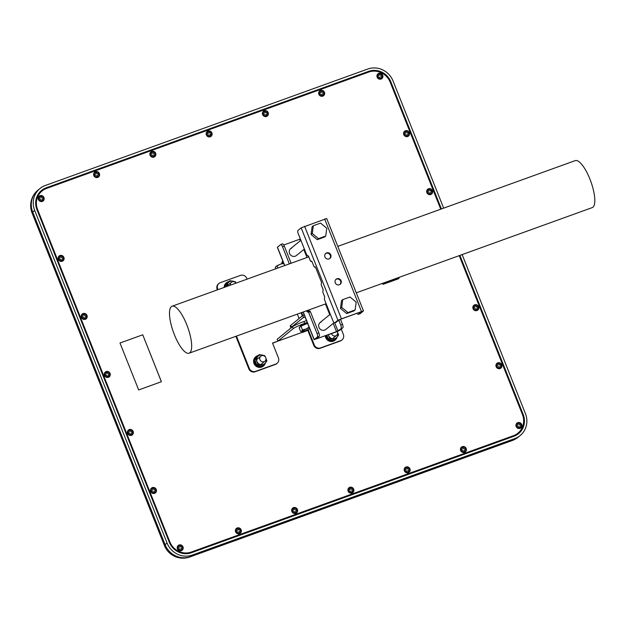 <?xml version="1.0" encoding="UTF-8"?>
<svg xmlns="http://www.w3.org/2000/svg" width="626" height="626" viewBox="0 0 626 626"><rect width="100%" height="100%" fill="white"/><g stroke="black" fill="none" stroke-linecap="round" stroke-linejoin="round"><path stroke-width="0.94" d="M399.13 277.357A1.002 0.947 -129.2 0 1 398.832 278.367L398.339 278.773A1.002 0.947 -129.2 0 1 398.073 278.922L383.597 284.149A1.002 0.947 -129.2 0 1 382.329 283.547L382.29 283.437M398.832 278.367A1.002 0.947 -129.2 0 1 398.566 278.515L384.09 283.742A1.002 0.947 -129.2 0 1 382.862 283.226M356.28 292.827L592.227 207.613A24.985 7.559 -109.9 0 0 589.911 179.075A24.985 7.559 -109.9 0 0 575.247 160.616L337.79 246.378M174.404 334.761A24.985 7.559 -109.9 0 0 189.068 353.22A24.985 7.559 -109.9 0 0 186.759 324.691A24.985 7.559 -109.9 0 0 172.095 306.224A24.985 7.559 -109.9 0 0 174.404 334.761M355.145 309.94L353.909 310.95L346.663 313.563L340.474 308.407L341.522 300.629L342.758 299.619L349.997 297.006L356.194 302.162L355.145 309.94L347.899 312.554L341.71 307.397L342.758 299.619M341.71 307.397L340.474 308.407M347.899 312.554L346.663 313.563M313.344 225.712L312.108 226.722L311.059 234.492L317.257 239.656L324.495 237.035L325.731 236.033L326.78 228.255L320.582 223.099L313.344 225.712L312.296 233.49L318.493 238.647L325.731 236.033M318.493 238.647L317.257 239.656M312.296 233.49L311.059 234.492M247.082 279.141L246.785 278.39A5 4.734 50.8 0 0 240.47 275.393L220.313 282.67A5 4.734 50.8 0 0 217.668 288.907L217.965 289.658M217.668 288.907L217.175 289.314A5 4.734 -129.2 0 1 218.497 283.821L218.99 283.414M236.456 336.107L249.289 368.362A5 4.734 50.8 0 0 255.604 371.359L275.761 364.082A5 4.734 50.8 0 0 278.406 357.845L272.521 343.064L277.897 341.123A1.995 0.603 70.1 0 1 277.842 341.154M217.175 289.314L217.394 289.861M235.877 336.318L248.796 368.761A5 4.734 -129.2 0 0 255.111 371.766L275.268 364.481A5 4.734 -129.2 0 0 276.59 363.737L277.083 363.338M302.413 332.281L302.984 332.062A1.995 0.603 70.1 0 1 302.929 332.093A1.995 0.603 70.1 0 1 302.859 332.101M307.241 322.437L304.643 323.376A9.993 1.009 158.3 0 0 293.211 328.627L277.897 341.123L302.984 332.062L304.314 330.974M306.505 320.59L303.907 321.529A9.993 1.009 -21.7 0 0 292.475 326.78L277.161 339.276L277.897 341.123L272.6 343.259M302.491 332.461L308.36 330.121L314.236 344.903A5 4.734 50.8 0 0 320.559 347.899L340.716 340.622A5 4.734 50.8 0 0 343.353 334.386L341.248 329.08M302.984 332.062L308.36 330.121M307.867 330.52L313.743 345.302A5 4.734 -129.2 0 0 320.066 348.306L340.223 341.021A5 4.734 -129.2 0 0 341.538 340.278L342.039 339.879M282.882 261.214A5 4.734 50.8 0 0 282.263 263.452M281.778 263.64A5 4.734 -129.2 0 1 282.795 261.011M291.027 327.969A14.993 1.51 -21.7 0 1 290.965 327.899A14.993 1.51 -21.7 0 1 291.458 327.21L303.07 317.734A1.995 0.603 -109.9 0 0 302.827 315.488L301.662 312.554M290.965 327.899L290.229 326.044A14.993 1.51 158.3 0 1 290.722 325.356L302.335 315.887L301.09 312.765M275.808 266.606A6.495 0.657 -21.7 0 1 275.823 266.59A6.495 0.657 -21.7 0 1 275.988 266.433A6.495 0.657 -21.7 0 1 280.284 264.25A6.495 0.657 -21.7 0 1 283.578 262.967M275.698 268.804L275.268 267.732L275.988 266.433L280.284 264.25L283.875 263.358M277.122 266.214L277.85 268.03M309.807 328.877A6.495 0.657 -21.7 0 1 309.103 329.182A6.495 0.657 -21.7 0 1 303.281 331.279A6.495 0.657 -21.7 0 1 301.677 331.569A6.495 0.657 -21.7 0 1 301.755 331.201L302.468 329.91L306.059 329.018L309.221 327.046M307.609 323.352L300.981 326.162L299.126 327.672L300.613 331.42L301.755 331.201A6.495 0.657 -21.7 0 1 306.059 329.018A6.495 0.657 -21.7 0 1 309.346 327.727M300.613 331.42L301.677 331.569M300.981 326.162L302.468 329.91M307.429 322.899A5.837 0.587 158.3 0 0 300.214 326.295L299.885 327.054M308.055 311.576L309.807 310.934L310.394 311.678L318.853 332.922A2.997 0.908 70.1 0 1 319.213 336.303L316.067 338.869L316.873 338.721L336.498 331.631L333.228 323.407M303.234 311.991L314.213 339.566L317.421 336.952A2.997 0.908 -109.9 0 0 317.061 333.572L308.602 312.327L308.015 311.584L307.468 312.022L306.67 310.746M291.943 247.865A4.499 4.265 50.8 0 0 289.885 254.125A4.499 4.265 50.8 0 0 296.442 255.51L304.369 249.046M291.45 248.272A4.499 4.265 50.8 0 0 290.519 248.749M321.357 321.78A4.499 4.265 50.8 0 0 319.291 328.04A4.499 4.265 50.8 0 0 325.856 329.425L334.096 322.695M320.864 322.179A4.499 4.265 50.8 0 0 319.925 322.664M340.45 319.221L342.508 324.385A2.997 0.908 70.1 0 1 342.868 327.758L336.498 331.631M283.781 245.009L300.363 238.991M284.619 265.58L277.349 247.317L280.659 244.563A2.997 0.908 -109.9 0 1 280.745 244.516L282.537 243.866A2.997 0.908 70.1 0 1 284.298 246.081L291.121 263.233M314.213 339.566L336.225 331.952L339.652 330.379L342.868 327.758M308.462 310.105L309.009 311.232M341.076 328.407A2.997 0.908 -109.9 0 0 340.716 325.027L338.83 320.301M289.329 263.882L282.506 246.73A2.997 0.908 -109.9 0 0 280.745 244.516M337.93 320.23L301.161 227.841L297.953 230.462A2.997 0.908 -109.9 0 0 298.312 233.834L306.771 255.087L308.493 256.128L310.332 260.745L312.053 261.785L313.892 266.41L315.614 267.451L321.498 282.232L321.248 284.885L323.086 289.502L322.828 292.154L324.667 296.779L324.417 299.431L332.875 320.676A2.997 0.908 -109.9 0 0 334.628 322.891A2.997 0.908 -109.9 0 0 334.714 322.844L341.084 318.97L360.709 311.889L361.515 311.732L358.369 314.307L360.161 313.657L363.471 310.903L337.93 320.23L334.714 322.844L337.923 330.974M335.865 279.462A3.247 3.075 -129.2 0 1 339.949 284.47M339.347 284.767A3.247 3.075 -129.2 0 1 336.099 279.251A3.247 3.075 -129.2 0 1 340.841 280.252A3.247 3.075 -129.2 0 1 339.347 284.767M325.575 253.6A3.247 3.075 -129.2 0 1 329.652 258.608M329.057 258.906A3.247 3.075 -129.2 0 1 325.81 253.381A3.247 3.075 -129.2 0 1 330.544 254.383A3.247 3.075 -129.2 0 1 329.057 258.906M301.161 227.841L326.702 218.513L363.471 310.903M310.919 261.48L311.717 261.191L310.919 261.48M357.039 313.211A2.997 0.908 -109.9 0 0 358.283 314.354A2.997 0.908 -109.9 0 0 358.369 314.307M337.61 332.351A5 4.734 50.8 0 0 337.578 332.265L337.61 332.351A5 4.734 50.8 0 1 336.96 337.156L338.564 335.106L337.61 332.351M328.407 334.777A5 4.734 50.8 0 0 336.96 337.156L334.081 340.254L331.201 339.824L328.54 339.206L326.882 335.325M328.329 334.808L329.605 338.337L335.145 339.386M329.605 338.337L328.54 339.206M334.949 339.55A5.493 5.211 50.8 0 0 336.702 337.484M335.317 339.276L334.926 339.597A5.493 5.211 -129.2 0 1 334.55 339.871M333.908 340.239A5.493 5.211 -129.2 0 1 326.154 335.591M326.569 335.442A5.493 5.211 50.8 0 0 328.4 338.924M328.83 339.284A5.493 5.211 50.8 0 0 333.564 340.192M337.109 336.976A5.994 5.681 -129.2 0 1 335.239 339.981L334.847 340.301A5.994 5.681 -129.2 0 1 325.27 335.912M335.239 339.981A5.994 5.681 -129.2 0 1 325.684 335.763M234.609 281.927A5 4.734 50.8 0 0 227.246 286.309M230.329 285.19A3.247 3.075 -129.2 0 1 236.01 283.14L235.353 281.747L229.812 280.698L226.393 284.986L227.058 286.372M229.812 280.698L226.393 284.986M225.657 286.88L225.329 285.847M228.326 282.083A5.493 5.211 50.8 0 0 225.563 285.55M225.454 286.254A5.493 5.211 50.8 0 0 225.438 286.958M225.039 287.099A5.493 5.211 -129.2 0 1 226.894 283.054L227.285 282.733M224.163 287.42A5.994 5.681 -129.2 0 1 226.182 282.991L226.573 282.662A5.994 5.681 -129.2 0 1 228.725 281.598M224.562 287.271A5.994 5.681 -129.2 0 1 226.573 282.662M265.94 358.236A5 4.734 50.8 0 0 265.901 358.15L265.94 358.236A5 4.734 50.8 0 1 265.291 363.041L266.887 360.991L265.94 358.236M264.023 355.842A5 4.734 50.8 0 0 256.981 361.468A5 4.734 50.8 0 0 265.291 363.041L262.404 366.147L256.863 365.091L254.743 359.762L256.339 357.704L259.227 354.606L255.807 358.894L257.928 364.23L263.468 365.279M265.455 357.086L264.767 355.654L259.227 354.606M257.928 364.23L256.863 365.091M255.807 358.894L254.743 359.762M263.272 365.435A5.493 5.211 50.8 0 0 265.025 363.37M263.648 365.161L263.249 365.482A5.493 5.211 -129.2 0 1 262.881 365.756M262.231 366.124A5.493 5.211 -129.2 0 1 256.308 356.961L256.699 356.64A5.493 5.211 50.8 0 0 254.978 359.457M257.74 355.991A5.493 5.211 50.8 0 0 256.699 356.64M254.868 360.161A5.493 5.211 50.8 0 0 256.723 364.817M257.161 365.169A5.493 5.211 50.8 0 0 261.895 366.077M265.432 362.861A5.994 5.681 -129.2 0 1 263.569 365.866L263.17 366.194A5.994 5.681 -129.2 0 1 254.43 364.348A5.994 5.681 -129.2 0 1 255.596 356.898L255.987 356.577A5.994 5.681 -129.2 0 1 258.131 355.513M263.569 365.866A5.994 5.681 -129.2 0 1 254.821 364.027A5.994 5.681 -129.2 0 1 255.987 356.577M459.899 255.408L523.179 414.42A17.489 16.573 -129.2 0 1 518.555 433.638A17.489 16.573 -129.2 0 1 513.938 436.252L191.415 552.742A17.489 16.573 -129.2 0 1 169.302 542.233L36.942 209.64A17.489 16.573 -129.2 0 1 41.566 190.429A17.489 16.573 -129.2 0 1 46.191 187.816L368.714 71.325A17.489 16.573 -129.2 0 1 390.827 81.826L441.416 208.951M518.305 433.841A17.489 16.573 50.8 0 0 522.687 414.827L459.327 255.611M440.845 209.154L390.334 82.233A17.489 16.573 50.8 0 0 368.221 71.724L45.698 188.215A17.489 16.573 50.8 0 0 41.324 190.633M443.654 208.145L393.065 81.02A19.985 18.944 50.8 0 0 367.798 69.016L45.268 185.499A19.985 18.944 50.8 0 0 39.994 188.489A19.985 18.944 50.8 0 0 34.704 210.453L167.064 543.047A19.985 18.944 50.8 0 0 192.331 555.051L514.854 438.56A19.985 18.944 50.8 0 0 520.136 435.579A19.985 18.944 50.8 0 0 525.425 413.614L462.137 254.594M177.776 548.736A2.7 2.559 -129.2 0 1 179.208 545.371A2.7 2.559 -129.2 0 1 182.62 546.991A2.7 2.559 -129.2 0 1 181.188 550.356A2.7 2.559 -129.2 0 1 177.776 548.736M177.925 547.946L179.239 547.421L178.707 546.083L180.077 545.582L180.609 546.928L180.077 545.582M178.723 546.13L179.952 545.684M181.548 549.698L181.157 548.313L181.689 549.651L180.319 550.144L179.787 548.806L178.457 549.284L177.909 547.899L179.239 547.421M180.484 547.022L181.814 546.545L182.346 547.883M181.157 548.313L182.487 547.828L181.814 546.545M181.939 546.443L180.609 546.928M151.046 491.347A2.7 2.559 -129.2 0 1 152.47 487.983A2.7 2.559 -129.2 0 1 155.882 489.602A2.7 2.559 -129.2 0 1 154.458 492.967A2.7 2.559 -129.2 0 1 151.046 491.347M151.195 490.557L152.509 490.025L151.969 488.687L153.339 488.194L153.879 489.532L153.339 488.194M151.993 488.734L153.221 488.296M154.818 492.31L154.426 490.917L154.958 492.255L153.589 492.756L153.057 491.418L151.727 491.895L151.171 490.51L152.509 490.025M153.753 489.634L155.084 489.156L155.616 490.487M154.426 490.917L155.757 490.44L155.084 489.156M155.209 489.055L153.879 489.532M127.962 433.325A2.7 2.559 -129.2 0 1 129.386 429.96A2.7 2.559 -129.2 0 1 132.798 431.58A2.7 2.559 -129.2 0 1 131.374 434.953A2.7 2.559 -129.2 0 1 127.962 433.325M128.103 432.543L129.418 432.01L128.886 430.672L130.255 430.172L130.787 431.517L130.255 430.172M128.901 430.719L130.13 430.273M131.726 434.287L131.335 432.902L131.875 434.241L130.505 434.734L129.965 433.395L128.635 433.873L128.087 432.488L129.418 432.01M130.662 431.611L131.992 431.134L132.524 432.472M131.335 432.902L132.673 432.417L131.992 431.134M132.117 431.032L130.787 431.517M104.871 375.31A2.7 2.559 -129.2 0 1 106.295 371.938A2.7 2.559 -129.2 0 1 109.706 373.565A2.7 2.559 -129.2 0 1 108.282 376.93A2.7 2.559 -129.2 0 1 104.871 375.31M105.019 374.52L106.326 373.988L105.794 372.65L107.163 372.157L107.695 373.495L107.163 372.157M105.817 372.697L107.038 372.259M108.642 376.273L108.251 374.88L108.783 376.218L107.414 376.719L106.882 375.373L105.551 375.858L104.996 374.473L106.326 373.988M107.578 373.597L108.908 373.112L109.44 374.45M108.251 374.88L109.581 374.403L108.908 373.112M109.026 373.018L107.695 373.495M81.779 317.288A2.7 2.559 -129.2 0 1 83.211 313.923A2.7 2.559 -129.2 0 1 86.623 315.543A2.7 2.559 -129.2 0 1 85.191 318.908A2.7 2.559 -129.2 0 1 81.779 317.288M81.928 316.498L83.242 315.974L82.71 314.628L84.08 314.135L84.612 315.473L84.08 314.135M82.726 314.682L83.954 314.236M85.551 318.251L85.159 316.866L85.692 318.204L84.322 318.697L83.79 317.359L82.46 317.836L81.912 316.451L83.242 315.974M84.487 315.574L85.817 315.097L86.349 316.435M85.159 316.866L86.49 316.38L85.817 315.097M85.942 314.995L84.612 315.473M58.695 259.274A2.7 2.559 -129.2 0 1 60.119 255.901A2.7 2.559 -129.2 0 1 63.531 257.521A2.7 2.559 -129.2 0 1 62.107 260.893A2.7 2.559 -129.2 0 1 58.695 259.274M58.836 258.483L60.151 257.951L59.619 256.613L60.988 256.12L61.52 257.458L60.988 256.12M59.634 256.66L60.863 256.214M62.459 260.236L62.076 258.843L62.608 260.181L61.238 260.674L60.706 259.336L59.368 259.821L58.821 258.428L60.151 257.951M61.395 257.56L62.725 257.075L63.257 258.413M62.076 258.843L63.406 258.358L62.725 257.075M62.85 256.973L61.52 257.458M38.765 199.42A2.7 2.559 -129.2 0 1 40.197 196.055A2.7 2.559 -129.2 0 1 43.609 197.675A2.7 2.559 -129.2 0 1 42.177 201.04A2.7 2.559 -129.2 0 1 38.765 199.42M38.914 198.63L40.228 198.098L39.696 196.76L41.066 196.267L41.598 197.605L41.066 196.267M39.712 196.814L40.94 196.368M42.537 200.383L42.145 198.99L42.678 200.336L41.308 200.829L40.776 199.491L39.446 199.968L38.898 198.583L40.228 198.098M41.472 197.706L42.803 197.229L43.335 198.567M42.145 198.99L43.476 198.512L42.803 197.229M42.928 197.127L41.598 197.605M320.668 90.793A2.7 2.559 -129.2 0 1 324.08 92.413A2.7 2.559 -129.2 0 1 322.656 95.778A2.7 2.559 -129.2 0 1 319.244 94.158A2.7 2.559 -129.2 0 1 320.668 90.793M320.183 91.498L321.381 91.067L321.928 92.437L323.352 91.865L323.916 93.282L322.492 93.845L323.016 95.175M323.352 91.865L323.767 93.329M321.928 92.437L323.227 91.967M319.424 93.337L320.708 92.82L319.409 93.29L319.972 94.706L321.271 94.236L321.819 95.606L323.157 95.121L322.617 93.751M322.054 92.335L321.506 90.966L320.16 91.451L320.708 92.82M264.407 111.115A2.7 2.559 -129.2 0 1 267.818 112.735A2.7 2.559 -129.2 0 1 266.386 116.1A2.7 2.559 -129.2 0 1 262.983 114.48A2.7 2.559 -129.2 0 1 264.407 111.115M263.922 111.819L265.119 111.389L265.667 112.758L267.091 112.187L267.646 113.603L266.23 114.167L266.754 115.497M267.091 112.187L267.505 113.65M265.667 112.758L266.966 112.289M263.163 113.658L264.446 113.142L263.147 113.611L263.71 115.027L265.009 114.558L265.549 115.927L266.895 115.442L266.347 114.073M265.792 112.657L265.244 111.287L263.898 111.772L264.446 113.142M208.145 131.429A2.7 2.559 -129.2 0 1 211.557 133.056A2.7 2.559 -129.2 0 1 210.125 136.421A2.7 2.559 -129.2 0 1 206.713 134.801A2.7 2.559 -129.2 0 1 208.145 131.429M207.652 132.141L208.857 131.703L209.405 133.08L210.829 132.509L211.385 133.917L209.968 134.488L210.493 135.811M210.829 132.509L211.244 133.972M209.405 133.08L210.704 132.61M206.901 133.98L208.184 133.463L206.885 133.933L207.449 135.341L208.748 134.872L209.287 136.249L210.633 135.764L210.086 134.387M209.522 132.978L208.982 131.609L207.636 132.094L208.184 133.463M151.883 151.75A2.7 2.559 -129.2 0 1 155.295 153.37A2.7 2.559 -129.2 0 1 153.863 156.743A2.7 2.559 -129.2 0 1 150.451 155.123A2.7 2.559 -129.2 0 1 151.883 151.75M151.39 152.462L152.595 152.024L153.143 153.401L154.559 152.83L155.123 154.239L153.699 154.81L154.231 156.132M154.559 152.83L154.982 154.293M153.143 153.401L154.442 152.932M150.639 154.301L151.922 153.785L150.623 154.254L151.179 155.663L152.478 155.193L153.026 156.57L154.372 156.085L153.824 154.708M153.26 153.3L152.721 151.922L151.375 152.408L151.922 153.785M95.614 172.072A2.7 2.559 -129.2 0 1 99.025 173.692A2.7 2.559 -129.2 0 1 97.601 177.064A2.7 2.559 -129.2 0 1 94.19 175.444A2.7 2.559 -129.2 0 1 95.614 172.072M95.129 172.784L96.334 172.346L96.873 173.723L98.298 173.152L98.861 174.56L97.437 175.131L97.969 176.454M98.298 173.152L98.72 174.615M96.873 173.723L98.172 173.253M94.377 174.623L95.661 174.106L94.362 174.576L94.917 175.984L96.216 175.515L96.764 176.892L98.11 176.407L97.562 175.03M96.999 173.621L96.451 172.244L95.113 172.729L95.661 174.106M408.989 132.751A2.7 2.559 -129.2 0 1 407.565 136.116A2.7 2.559 -129.2 0 1 404.153 134.496A2.7 2.559 -129.2 0 1 405.578 131.131A2.7 2.559 -129.2 0 1 408.989 132.751M407.925 135.459L407.534 134.074L408.066 135.412L406.697 135.905L406.164 134.567L404.834 135.044L404.279 133.659L405.609 133.181L404.302 133.706M406.853 132.782L406.446 131.343L406.853 132.782L408.191 132.305L408.723 133.643M405.609 133.181L405.077 131.836L406.446 131.343M405.1 131.89L406.321 131.444M407.534 134.074L408.864 133.588L408.191 132.305M408.308 132.203L406.978 132.681M432.081 190.774A2.7 2.559 -129.2 0 1 430.649 194.138A2.7 2.559 -129.2 0 1 427.237 192.518A2.7 2.559 -129.2 0 1 428.669 189.146A2.7 2.559 -129.2 0 1 432.081 190.774M431.009 193.481L430.618 192.088L431.15 193.426L429.78 193.927L429.248 192.581L427.918 193.066L427.37 191.681L428.7 191.196L427.386 191.728M429.945 190.805L429.538 189.365L429.945 190.805L431.275 190.327L431.807 191.658M428.7 191.196L428.168 189.858L429.538 189.365M428.184 189.905L429.413 189.467M430.618 192.088L431.948 191.611L431.275 190.327M431.4 190.226L430.07 190.703M478.256 306.81A2.7 2.559 -129.2 0 1 476.832 310.175A2.7 2.559 -129.2 0 1 473.42 308.555A2.7 2.559 -129.2 0 1 474.844 305.191A2.7 2.559 -129.2 0 1 478.256 306.81M477.184 309.518L476.801 308.125L477.333 309.471L475.963 309.964L475.431 308.626L474.093 309.103L473.546 307.718L474.876 307.233L473.569 307.765M476.12 306.842L475.713 305.402L476.12 306.842L477.45 306.364L477.982 307.702M474.876 307.233L474.344 305.895L475.713 305.402M474.359 305.95L475.588 305.504M476.801 308.125L478.131 307.648L477.45 306.364M477.575 306.263L476.245 306.74M501.348 364.825A2.7 2.559 -129.2 0 1 499.916 368.198A2.7 2.559 -129.2 0 1 496.504 366.578A2.7 2.559 -129.2 0 1 497.936 363.205A2.7 2.559 -129.2 0 1 501.348 364.825M500.276 367.54L499.884 366.147L500.417 367.485L499.047 367.978L498.515 366.64L497.185 367.126L496.637 365.74L497.967 365.255L496.653 365.787M499.212 364.864L498.805 363.424L499.212 364.864L500.542 364.379L501.074 365.717M497.967 365.255L497.435 363.917L498.805 363.424M497.451 363.964L498.679 363.526M499.884 366.147L501.215 365.67L500.542 364.379M500.667 364.277L499.337 364.762M464.422 452.027A2.7 2.559 -129.2 0 1 461.01 450.407A2.7 2.559 -129.2 0 1 462.434 447.034A2.7 2.559 -129.2 0 1 465.846 448.654A2.7 2.559 -129.2 0 1 464.422 452.027M464.782 451.416L464.382 449.992L464.93 451.369L463.584 451.855L463.037 450.477L461.738 450.947L461.174 449.538L462.473 449.069L461.198 449.585M461.949 447.747L463.146 447.308L463.694 448.685L465.118 448.114L465.681 449.523L464.382 449.992M463.694 448.685L464.993 448.216L465.533 449.578M463.819 448.584L463.271 447.207L461.925 447.692L462.473 449.069M408.16 472.348A2.7 2.559 -129.2 0 1 404.748 470.729A2.7 2.559 -129.2 0 1 406.172 467.356A2.7 2.559 -129.2 0 1 409.584 468.976A2.7 2.559 -129.2 0 1 408.16 472.348M408.52 471.738L408.121 470.314L408.661 471.691L407.323 472.176L406.775 470.799L405.476 471.268L404.912 469.86L406.211 469.39L404.936 469.907M405.687 468.068L406.884 467.63L407.432 468.999L408.856 468.436L409.42 469.844L408.121 470.314M407.432 468.999L408.731 468.538L409.271 469.899M407.557 468.905L407.01 467.528L405.664 468.013L406.211 469.39M351.898 492.67A2.7 2.559 -129.2 0 1 348.486 491.042A2.7 2.559 -129.2 0 1 349.911 487.677A2.7 2.559 -129.2 0 1 353.322 489.297A2.7 2.559 -129.2 0 1 351.898 492.67M352.258 492.059L351.859 490.635L352.399 492.005L351.061 492.49L350.513 491.12L349.214 491.59L348.651 490.181L349.95 489.712L348.666 490.228M349.425 488.382L350.623 487.951L351.17 489.321L352.594 488.757L353.158 490.166L351.859 490.635M351.17 489.321L352.469 488.851L353.009 490.221M351.296 489.227L350.748 487.85L349.402 488.335L349.95 489.712M295.628 512.984A2.7 2.559 -129.2 0 1 292.225 511.364A2.7 2.559 -129.2 0 1 293.649 507.999A2.7 2.559 -129.2 0 1 297.06 509.619A2.7 2.559 -129.2 0 1 295.628 512.984M295.996 512.381L295.589 510.957L296.137 512.326L294.791 512.811L294.251 511.442L292.952 511.912L292.389 510.495L293.688 510.026L292.405 510.55M293.164 508.703L294.361 508.273L294.909 509.642L296.333 509.071L296.888 510.487L295.589 510.957M294.909 509.642L296.208 509.173L296.747 510.542M295.034 509.541L294.486 508.171L293.14 508.656L293.688 510.026M239.367 533.305A2.7 2.559 -129.2 0 1 235.955 531.685A2.7 2.559 -129.2 0 1 237.387 528.321A2.7 2.559 -129.2 0 1 240.799 529.94A2.7 2.559 -129.2 0 1 239.367 533.305M239.735 532.703L239.328 531.278L239.875 532.648L238.529 533.133L237.99 531.764L236.691 532.233L236.127 530.817L237.426 530.347L236.143 530.871M236.894 529.025L238.099 528.594L238.647 529.964L240.071 529.393L240.627 530.809L239.328 531.278M238.647 529.964L239.946 529.494L240.486 530.856M238.764 529.862L238.224 528.493L236.878 528.978L237.426 530.347M516.52 426.392A2.7 2.559 -129.2 0 1 517.945 423.027A2.7 2.559 -129.2 0 1 521.356 424.647A2.7 2.559 -129.2 0 1 519.932 428.012A2.7 2.559 -129.2 0 1 516.52 426.392M516.669 425.602L517.976 425.07L517.444 423.732L518.813 423.239L519.345 424.577L518.813 423.239M517.467 423.786L518.696 423.34M520.292 427.355L519.901 425.962L520.433 427.308L519.064 427.801L518.531 426.462L517.201 426.94L516.646 425.555L517.976 425.07M519.228 424.678L520.558 424.201L521.09 425.539M519.901 425.962L521.231 425.484L520.558 424.201M520.683 424.099L519.345 424.577M377.509 77.076A2.7 2.559 -129.2 0 1 378.933 73.704A2.7 2.559 -129.2 0 1 382.345 75.323A2.7 2.559 -129.2 0 1 380.921 78.696A2.7 2.559 -129.2 0 1 377.509 77.076M377.658 76.286L378.973 75.754L378.433 74.416L379.802 73.923L380.342 75.261L379.802 73.923M378.456 74.463L379.685 74.024M381.281 78.039L380.89 76.646L381.422 77.984L380.052 78.477L379.52 77.139L378.19 77.624L377.635 76.239L378.973 75.754M380.217 75.363L381.547 74.877L382.079 76.216M380.89 76.646L382.22 76.169L381.547 74.877M381.672 74.784L380.342 75.261M320.52 90.418A3.099 2.934 -129.2 0 1 324.44 92.28A3.099 2.934 -129.2 0 1 322.797 96.146A3.099 2.934 -129.2 0 1 318.884 94.291A3.099 2.934 -129.2 0 1 320.52 90.418M264.258 110.739A3.099 2.934 -129.2 0 1 268.178 112.602A3.099 2.934 -129.2 0 1 266.535 116.467A3.099 2.934 -129.2 0 1 262.623 114.605A3.099 2.934 -129.2 0 1 264.258 110.739M207.996 131.061A3.099 2.934 -129.2 0 1 211.909 132.923A3.099 2.934 -129.2 0 1 210.273 136.789A3.099 2.934 -129.2 0 1 206.361 134.926A3.099 2.934 -129.2 0 1 207.996 131.061M151.735 151.382A3.099 2.934 -129.2 0 1 155.647 153.245A3.099 2.934 -129.2 0 1 154.012 157.11A3.099 2.934 -129.2 0 1 150.091 155.248A3.099 2.934 -129.2 0 1 151.735 151.382M95.473 171.704A3.099 2.934 -129.2 0 1 99.385 173.566A3.099 2.934 -129.2 0 1 97.75 177.432A3.099 2.934 -129.2 0 1 93.83 175.57A3.099 2.934 -129.2 0 1 95.473 171.704M59.971 255.533A3.099 2.934 -129.2 0 1 63.891 257.396A3.099 2.934 -129.2 0 1 62.248 261.261A3.099 2.934 -129.2 0 1 58.335 259.399A3.099 2.934 -129.2 0 1 59.971 255.533M83.062 313.556A3.099 2.934 -129.2 0 1 86.975 315.41A3.099 2.934 -129.2 0 1 85.339 319.283A3.099 2.934 -129.2 0 1 81.419 317.421A3.099 2.934 -129.2 0 1 83.062 313.556M106.146 371.57A3.099 2.934 -129.2 0 1 110.066 373.432A3.099 2.934 -129.2 0 1 108.431 377.298A3.099 2.934 -129.2 0 1 104.511 375.436A3.099 2.934 -129.2 0 1 106.146 371.57M129.238 429.592A3.099 2.934 -129.2 0 1 133.158 431.455A3.099 2.934 -129.2 0 1 131.515 435.32A3.099 2.934 -129.2 0 1 127.602 433.458A3.099 2.934 -129.2 0 1 129.238 429.592M152.329 487.607A3.099 2.934 -129.2 0 1 156.242 489.469A3.099 2.934 -129.2 0 1 154.606 493.335A3.099 2.934 -129.2 0 1 150.686 491.48A3.099 2.934 -129.2 0 1 152.329 487.607M237.238 527.953A3.099 2.934 -129.2 0 1 241.151 529.807A3.099 2.934 -129.2 0 1 239.515 533.681A3.099 2.934 -129.2 0 1 235.603 531.818A3.099 2.934 -129.2 0 1 237.238 527.953M293.5 507.631A3.099 2.934 -129.2 0 1 297.42 509.486A3.099 2.934 -129.2 0 1 295.777 513.359A3.099 2.934 -129.2 0 1 291.865 511.497A3.099 2.934 -129.2 0 1 293.5 507.631M349.762 487.31A3.099 2.934 -129.2 0 1 353.682 489.172A3.099 2.934 -129.2 0 1 352.039 493.038A3.099 2.934 -129.2 0 1 348.126 491.175A3.099 2.934 -129.2 0 1 349.762 487.31M406.024 466.988A3.099 2.934 -129.2 0 1 409.944 468.851A3.099 2.934 -129.2 0 1 408.308 472.716A3.099 2.934 -129.2 0 1 404.388 470.854A3.099 2.934 -129.2 0 1 406.024 466.988M462.285 446.667A3.099 2.934 -129.2 0 1 466.206 448.529A3.099 2.934 -129.2 0 1 464.57 452.395A3.099 2.934 -129.2 0 1 460.65 450.532A3.099 2.934 -129.2 0 1 462.285 446.667M497.787 362.837A3.099 2.934 -129.2 0 1 501.7 364.7A3.099 2.934 -129.2 0 1 500.064 368.565A3.099 2.934 -129.2 0 1 496.152 366.703A3.099 2.934 -129.2 0 1 497.787 362.837M474.696 304.815A3.099 2.934 -129.2 0 1 478.616 306.677A3.099 2.934 -129.2 0 1 476.981 310.543A3.099 2.934 -129.2 0 1 473.06 308.688A3.099 2.934 -129.2 0 1 474.696 304.815M428.52 188.778A3.099 2.934 -129.2 0 1 432.441 190.64A3.099 2.934 -129.2 0 1 430.798 194.506A3.099 2.934 -129.2 0 1 426.885 192.644A3.099 2.934 -129.2 0 1 428.52 188.778M405.429 130.764A3.099 2.934 -129.2 0 1 409.349 132.618A3.099 2.934 -129.2 0 1 407.714 136.491A3.099 2.934 -129.2 0 1 403.793 134.629A3.099 2.934 -129.2 0 1 405.429 130.764M264.039 361.726A3.247 3.075 -129.2 0 1 260.792 356.21A3.247 3.075 -129.2 0 1 265.526 357.203A3.247 3.075 -129.2 0 1 264.039 361.726M337.312 331.537A3.247 3.075 -129.2 0 1 335.708 335.841A3.247 3.075 -129.2 0 1 331.522 333.65M179.059 545.003A3.099 2.934 -129.2 0 1 182.972 546.866A3.099 2.934 -129.2 0 1 181.337 550.731A3.099 2.934 -129.2 0 1 177.424 548.869A3.099 2.934 -129.2 0 1 179.059 545.003M40.048 195.68A3.099 2.934 -129.2 0 1 43.961 197.542A3.099 2.934 -129.2 0 1 42.325 201.408A3.099 2.934 -129.2 0 1 38.413 199.553A3.099 2.934 -129.2 0 1 40.048 195.68M378.793 73.336A3.099 2.934 -129.2 0 1 382.705 75.198A3.099 2.934 -129.2 0 1 381.07 79.064A3.099 2.934 -129.2 0 1 377.149 77.201A3.099 2.934 -129.2 0 1 378.793 73.336M517.804 422.652A3.099 2.934 -129.2 0 1 521.716 424.514A3.099 2.934 -129.2 0 1 520.081 428.38A3.099 2.934 -129.2 0 1 516.16 426.525A3.099 2.934 -129.2 0 1 517.804 422.652M512.96 436.087L513.453 435.688A16.988 16.104 50.8 0 0 517.937 433.145L517.444 433.552A16.988 16.104 -129.2 0 1 512.96 436.087L190.797 552.445A16.988 16.104 -129.2 0 1 169.317 542.241L37.114 210.023A16.988 16.104 -129.2 0 1 41.606 191.353L42.098 190.953A16.988 16.104 50.8 0 0 37.607 209.616L37.114 210.023M517.937 433.145A16.988 16.104 50.8 0 0 522.428 414.482L459.226 255.651M169.317 542.241L169.81 541.834A16.988 16.104 50.8 0 0 191.29 552.046L190.797 552.445M440.743 209.194L390.225 82.264A16.988 16.104 50.8 0 0 368.745 72.053L46.582 188.41A16.988 16.104 50.8 0 0 42.098 190.953M119.989 343.009L138.667 389.943L161.422 381.719L142.744 334.793L119.989 343.009L142.744 334.793L161.391 381.735M169.81 541.834L37.607 209.616M513.453 435.688L191.29 552.046M398.073 278.922L398.566 278.515M383.597 284.149L384.09 283.742M249.289 368.362L248.796 368.761M255.604 371.359L255.111 371.766M275.761 364.082L275.268 364.481M303.907 321.529L304.643 323.376M292.475 326.78L293.211 328.627M314.236 344.903L313.743 345.302M320.559 347.899L320.066 348.306M340.716 340.622L340.223 341.021M290.722 325.356L291.458 327.21M303.07 317.734L305.081 317.006M302.827 315.488L304.267 314.964M319.213 336.303L317.421 336.952M318.853 332.922L317.061 333.572M308.477 256.965L307.937 255.611M329.738 314.643L325.481 303.954M306.998 257.497L303.813 249.5M300.324 240.736L299.729 239.242M277.443 247.184L284.752 265.534M308.673 310.637L306.881 311.279M342.508 324.385L340.716 325.027M282.506 246.73L284.298 246.081M310.394 311.678L308.602 312.327M341.358 318.65L304.588 226.268M361.421 311.404L324.659 219.014M314.51 267.13L315.277 266.848M390.827 81.826L390.334 82.233M523.179 414.42L522.687 414.827M368.714 71.325L368.221 71.724M46.191 187.816L45.698 188.215M518.164 437.191A19.985 19.985 0 0 1 512.318 440.501A19.985 6.049 -109.9 0 0 512.882 440.172A19.985 18.944 50.8 0 0 518.164 437.191L520.136 435.579M192.331 555.051L190.359 556.663A19.985 6.049 70.1 0 1 189.795 556.983A19.985 19.985 0 0 1 164.435 545.575A19.985 2.011 -21.7 0 1 165.084 544.659A19.985 18.944 50.8 0 0 190.359 556.663L512.882 440.172L514.854 438.56M39.994 188.489L38.014 190.101A19.985 18.944 50.8 0 0 32.732 212.065L165.084 544.659L167.064 543.047M34.704 210.453L32.732 212.065A19.985 2.011 158.3 0 0 32.075 212.981A19.985 19.985 0 0 1 38.014 190.101M326.123 303.72L189.068 353.22M308.782 256.856L172.095 306.224M320.168 322.453L330.293 314.197M290.754 248.538L300.879 240.282M277.874 341.139L302.929 332.093M297.319 314.127L299.079 318.548M303.101 312.038L314.111 339.707M309.807 310.934L308.015 311.584M314.479 267.145L315.285 266.856M358.283 314.354L360.075 313.704M334.628 322.891L336.42 322.249M512.318 440.501L189.795 556.983M164.435 545.575L32.075 212.981M260.792 356.21L256.832 359.434M231.377 282.295L227.426 285.519M336.569 335.356L332.617 338.58M264.892 361.241L260.94 364.465"/></g></svg>
